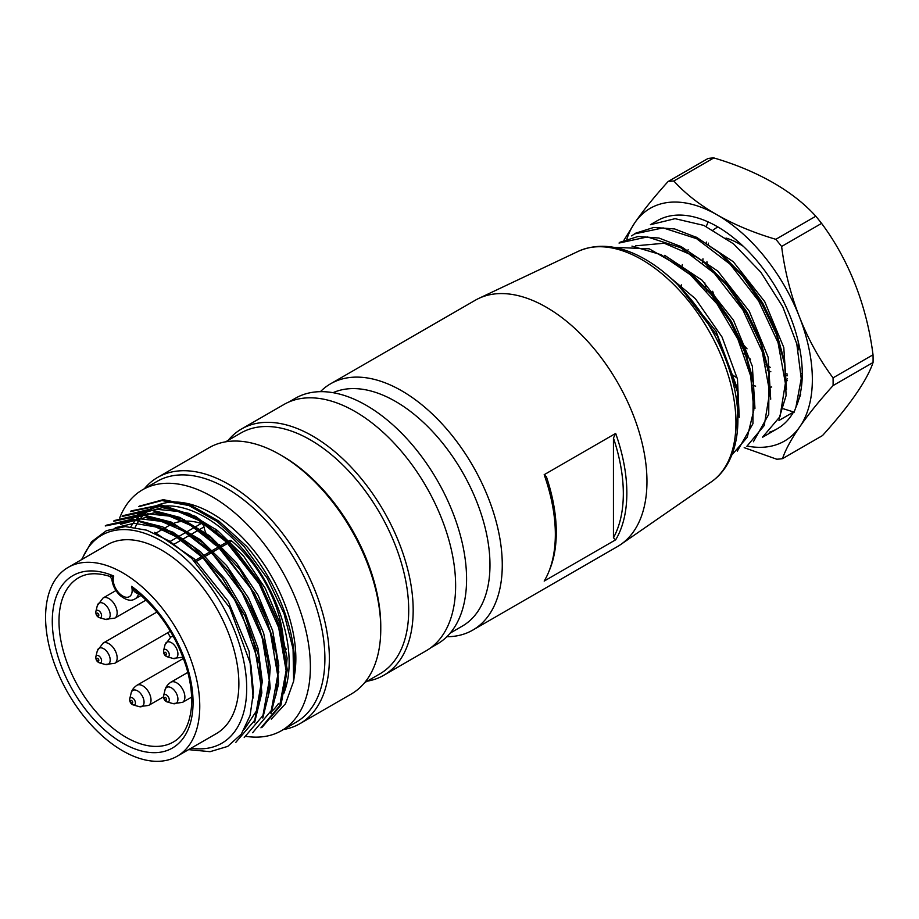 <?xml version="1.0" encoding="UTF-8"?>
<svg xmlns="http://www.w3.org/2000/svg" width="919" height="919" viewBox="0 0 919 919"><rect width="100%" height="100%" fill="white"/><g stroke="black" fill="none" stroke-linecap="round" stroke-linejoin="round"><path stroke-width="1.38" d="M446.806 636.741A142.204 82.101 -120 0 0 472.814 630.078L617.511 546.541A142.204 82.101 -120 0 0 620.784 544.473A142.204 82.101 -120 0 0 646.965 481.441A142.204 82.101 -120 0 0 587.069 340.673A142.204 82.101 -120 0 0 478.73 298.434A142.204 82.101 -120 0 0 475.295 300.237L330.61 383.774A142.204 82.101 -120 0 0 320.409 391.666M626.85 493.055A142.204 82.101 60 0 1 615.673 539.798L544.174 581.084A142.204 82.101 -120 0 0 548.723 571.951A142.204 82.101 -120 0 0 555.34 534.341A142.204 82.101 -120 0 0 544.174 474.698L615.673 433.412A142.204 82.101 60 0 1 626.85 493.055M472.814 630.078A142.204 82.101 -120 0 0 502.268 564.978A142.204 82.101 -120 0 0 440.201 421.867A142.204 82.101 -120 0 0 330.61 383.774M450.172 633.122L462.326 626.103A133.519 77.081 -120 0 0 489.976 564.978A133.519 77.081 -120 0 0 434.365 433.492A133.519 77.081 -120 0 0 333.046 392.689M613.444 438.041L613.444 537.753A140.389 81.056 -120 0 0 613.444 438.041L615.673 433.412M615.673 539.798L613.444 537.753M544.174 474.698L546.403 476.743A140.389 81.056 60 0 1 549.757 569.435L548.723 571.951M288.865 402.017L295.298 398.306A141.894 81.917 60 0 1 437.191 480.223A141.894 81.917 60 0 1 437.191 644.07L430.747 647.78M140.09 505.978L163.237 499.672L190.497 505.059L219.009 521.234L246.683 546.414A126.408 72.98 60 0 1 293.632 681.186L293.069 648.998L284.005 613.559L267.234 578.223L244.144 546.598L217.206 521.555L188.877 505.53L161.928 500.568L138.872 506.656M260.95 727.837L279.709 705.677L286.119 670.663L278.698 627.7L258.951 583.266L229.348 544.37L194.679 517.121L160.09 505.496L130.59 511.561M252.622 732.742L271.266 710.571L277.71 675.408L270.37 632.41L250.531 588.08L220.985 549.114L186.27 521.946L151.635 510.263L122.227 516.409M244.213 737.555L262.949 715.51L269.267 680.232L262.064 637.189L242.179 592.927L212.657 553.962L177.861 526.782L143.192 515.111L113.795 521.222M235.827 742.322L254.77 720.255L260.916 684.919L253.713 642.002L233.69 597.695L204.248 558.798L169.624 531.722L134.921 520.051L105.294 525.955M106.581 525.197L132.313 519.155L162.778 526.909L194.116 547.391L222.57 578.476L245.04 616.052L258.698 655.844L261.846 692.823L254.563 722.621M114.967 520.395L140.791 514.261L171.198 522.084L202.559 542.612L231.094 573.87L253.541 611.594L267.153 651.203L270.197 688.124L262.8 718.003M123.341 515.582L149.326 509.402L179.894 517.42L211.232 538.063L239.675 569.275L262.064 607.183L275.7 646.965L278.629 683.782L270.99 713.489M131.716 510.78L161.055 504.761L195.758 516.444L230.589 543.611L260.077 582.589L280.019 626.896L287.291 669.767L280.984 705.068L262.271 727.124M81.538 559.66L91.521 541.819L106.501 530.608L125.317 526.587L146.753 530.194L169.441 541.061L191.726 558.396L229.75 607.712L250.921 665.057L253.449 692.064L250.094 715.522L241.329 734.086L227.728 746.389L210.072 751.685L189.486 749.72M82.09 559.338A120.09 69.327 60 0 1 221.824 604.564A120.09 69.327 60 0 1 191.118 748.181M177.183 756.222L216.287 733.649A109.028 62.951 -120 0 0 238.871 683.736A109.028 62.951 -120 0 0 191.278 574.019A109.028 62.951 -120 0 0 107.259 544.806L68.155 567.391A109.028 62.951 60 0 1 177.183 630.331A109.028 62.951 60 0 1 177.183 756.222A109.028 62.951 60 0 1 122.675 750.823A109.028 62.951 60 0 1 51.453 654.753A109.028 62.951 60 0 1 68.155 567.391M228.176 440.339A142.204 82.101 60 0 1 241.513 428.989L283.96 404.475A142.204 82.101 60 0 1 426.175 486.588A142.204 82.101 60 0 1 426.175 650.79L383.717 675.304A142.204 82.101 60 0 1 367.232 681.174M286.027 648.791A142.204 82.101 60 0 1 283.557 646.539M216.987 532.848A142.204 82.101 60 0 1 216.218 529.539M241.513 428.989A142.204 82.101 60 0 1 383.717 511.09A142.204 82.101 60 0 1 383.717 675.304M286.131 649.469A139.045 80.275 60 0 1 283.603 647.217M220.032 546.047A139.045 80.275 60 0 1 219.561 544.496M216.344 532.308A139.045 80.275 60 0 1 215.632 529.091M225.592 441.832L240.858 433.021A139.045 80.275 60 0 1 379.903 513.296A139.045 80.275 60 0 1 379.903 673.857L364.636 682.668M278.537 680.749A139.045 80.275 60 0 1 277.641 680.186M184.363 520.901A139.045 80.275 60 0 1 184.305 519.752M144.386 488.713A142.204 82.101 60 0 1 157.712 477.375L209.107 447.702A142.204 82.101 60 0 1 280.215 454.744L282.443 456.031A139.045 80.275 60 0 1 380.765 626.333L380.765 628.906A142.204 82.101 60 0 1 351.311 694.006L299.916 723.678A142.204 82.101 60 0 1 283.431 729.548M277.963 685.643A142.204 82.101 60 0 1 277.331 685.264M179.779 518.557A142.204 82.101 60 0 1 179.745 517.834M280.215 454.744A142.204 82.101 60 0 1 380.765 628.906M157.712 477.375A142.204 82.101 60 0 1 299.916 559.476A142.204 82.101 60 0 1 299.916 723.678M119.665 518.006A139.045 80.275 60 0 1 142.537 489.781L157.057 481.395A139.045 80.275 60 0 1 296.102 561.681A139.045 80.275 60 0 1 296.102 722.231L281.582 730.616A139.045 80.275 60 0 1 246.166 736.383M142.537 489.781A139.045 80.275 60 0 1 281.582 570.067A139.045 80.275 60 0 1 281.582 730.616M135.173 527.334A118.505 68.42 60 0 1 149.544 509.677M130.831 526.794A118.505 68.42 60 0 1 146.098 511.446L152.807 507.575A118.505 68.42 60 0 1 251.978 548.183A118.505 68.42 60 0 1 294.046 677.51M146.098 511.446A118.505 68.42 60 0 1 250.715 558.913A118.505 68.42 60 0 1 283.81 693.351M278.514 703.494A118.505 68.42 60 0 1 270.266 712.742M271.277 719.14L285.522 703.69L293.632 681.186M115.22 527.724L134.094 523.313L155.77 526.932L178.619 537.914L201.146 555.386L238.86 605.391L258.825 662.714M268.061 697.245L270.278 667.263L263.615 632.984L248.394 597.832L226.579 565.53L200.376 539.683L172.381 523.302L145.501 517.523L120.665 524.301L139.355 518.718L161.204 521.326L184.535 531.527L207.602 548.677L228.774 571.79L246.637 599.085L259.732 628.55L267.199 657.717M131.003 518.339L147.591 513.813L169.314 516.087L192.485 526.173L215.345 543.244L254.437 593.192L267.613 622.289L275.229 651.238M137.494 514.732L156.161 509.241L177.735 511.401L200.744 521.234L223.581 538.385L262.547 588.114L275.838 617.051L283.408 646.011M284.901 687.929L287.107 658.142L280.157 623.656L265.246 588.332L243.627 556.121L217.309 530.378L189.199 513.48L162.33 507.633L139.585 513.721M275.93 695.327L278.779 665.459L272.702 630.825L258.101 595.259L236.206 562.497L209.727 535.857L181.491 518.534L154.369 512.768L131.107 518.523M244.546 729.031L257.481 709.376L262.306 681.565L258.009 648.217L245.293 613.088L225.557 579.694L200.503 551.733L172.933 532.158L145.547 522.727M253.173 698.026L249.129 651.33L228.234 601.359L194.173 558.786L154.633 532.319M110.808 575.696C109.292 576.477 110.28 576.592 113.784 576.052L111.842 578.993C112.497 585.208 115.185 590.653 119.884 595.34C126.075 600.314 131.153 601.486 135.104 598.843L141.066 595.409M138.849 593.479L138.551 593.651C135.449 593.329 133.129 590.883 131.555 586.311L136.276 591.354M195.425 561.98L231.737 541.015A3.159 1.827 -120 0 0 229.647 540.498L194.323 560.889M174.173 544.163L203.995 526.943A3.159 1.827 -120 0 0 201.318 523.451L170.107 541.475M203.995 526.943A18.173 10.488 -120 0 0 218.779 546.771M231.737 541.015A94.806 54.738 60 0 1 283.557 646.987M278.928 671.927A94.806 54.738 60 0 1 277.699 674.603M270.071 685.114A94.806 54.738 60 0 1 269.175 685.942M170.475 637.292A94.806 54.738 60 0 1 167.809 632.674M155.3 533.502L169.119 525.519A94.806 54.738 60 0 1 201.318 523.451M679.968 287.061L717.406 336.044L737.497 391.965L737.176 432.849M613.628 247.314L649.205 248.819L687.929 271.094L710.927 294.195L730.364 322.006L744.827 352.402L753.235 382.786L752.937 423.705L737.302 451.172M619.98 242.248L638.062 236.493L658.934 238.032L681.312 246.694L703.736 262.03L726.699 285.108L746.159 312.977L760.61 343.361L768.996 373.723L768.732 414.377L753.408 441.752M631.594 235.896L635.73 233.162L653.754 227.441L674.649 228.946L696.993 237.573L719.393 252.863L742.391 275.93L761.862 303.787L776.325 334.137L784.746 364.567L786.101 395.595L778.898 419.064M795.9 407.289L801.242 378.594L796.784 343.832L782.77 306.808L760.794 272.162L733.546 243.868L703.874 225.419L675.051 218.676L650.434 224.695L657.303 220.698A120.09 69.327 60 0 1 764.413 270.255A120.09 69.327 60 0 1 795.9 407.289L800.69 394.389L793.924 412.608L793.476 412.091A120.09 69.327 60 0 1 777.394 428.691A120.09 69.327 60 0 1 769.283 432.252M762.586 437.111L779.99 416.629L785.389 383.28L778.06 342.649L758.6 300.881L730.145 264.224L696.591 238.676L663.104 227.889L634.73 233.863M746.86 446.289L764.229 425.554L769.708 392.321L762.299 351.828L742.908 310.002L714.327 273.265L680.818 247.739L647.436 236.941L619.015 243.053M731.834 454.985L747.25 437.295L753.867 409.989L750.674 376.009L737.9 339.214L717.153 304.063L690.502 274.861L661.037 254.689L631.973 246.108M653.995 222.835A120.09 69.327 60 0 1 657.303 220.698M793.476 412.091L778.956 420.477M747.227 446.071A134.346 77.564 -120 0 0 799.622 427.036C791.121 439.374 785.423 449.919 782.506 458.661L822.482 435.583C835.865 420.787 846.87 407.186 855.486 394.791L855.945 394.125C864.434 381.787 870.144 371.242 873.05 362.5L833.073 385.578A152.474 88.029 -120 0 0 833.039 377.87L873.016 354.791A152.474 88.029 60 0 1 873.05 362.5M833.073 385.578C819.691 400.385 808.686 413.975 800.07 426.382L799.622 427.036M800.07 426.382A134.346 77.564 -120 0 0 799.622 317.342C808.387 339.559 819.53 359.731 833.039 377.87M799.151 316.159A134.346 77.564 -120 0 0 717.348 215C734.683 224.833 754.177 232.944 775.831 239.308L815.808 216.229A152.474 88.029 60 0 1 821.586 223.386L781.621 246.464C784.677 270.668 790.512 293.896 799.151 316.159L799.622 317.342M716.429 214.472A134.346 77.564 -120 0 0 635.075 222.352C643.702 209.946 654.707 196.344 668.079 181.548L708.055 158.47A152.474 88.029 60 0 1 713.81 157.919L673.834 180.997C685.046 193.415 699.244 204.581 716.429 214.472L717.348 215M623.944 240.227L635.075 222.352M634.627 223.018A134.346 77.564 -120 0 0 626.873 239.043M752.477 385.245A82.917 47.88 -120 0 0 753.396 385.532M753.695 385.624A82.917 47.88 -120 0 0 755.648 386.152M770.581 387.175A82.917 47.88 -120 0 0 771.73 386.991M786.446 379.65A82.917 47.88 -120 0 0 787.457 378.639M798.209 349.944A82.917 47.88 -120 0 0 798.22 341.5M743.23 246.258A82.917 47.88 -120 0 0 739.692 244.086A82.917 47.88 -120 0 0 726.01 238.055M688.159 249.75A82.917 47.88 -120 0 0 687.734 250.416M682.357 264.546A82.917 47.88 -120 0 0 682.001 266.395M681.909 266.947A82.917 47.88 -120 0 0 681.795 267.728M681.347 284.856A82.917 47.88 -120 0 0 681.703 288.279M732.098 374.55A82.917 47.88 -120 0 0 733.799 375.756M734.384 376.158A82.917 47.88 -120 0 0 737.222 378.008M815.808 216.229C804.596 203.811 790.397 192.645 773.212 182.755L772.293 182.226C754.958 172.393 735.464 164.283 713.81 157.919M673.834 180.997A152.474 88.029 -120 0 0 668.079 181.548M744.195 447.656L776.75 459.224A152.474 88.029 -120 0 0 782.506 458.661M873.016 354.791C869.96 330.587 864.113 307.348 855.486 285.097L855.015 283.902C846.25 261.697 835.107 241.525 821.586 223.386M781.621 246.464A152.474 88.029 -120 0 0 775.831 239.308M786.526 389.461L783.792 347.508L764.711 301.627L733.316 261.754L696.097 237.091M770.708 399.202L768.135 357.181L749.261 311.196L717.854 271.128L680.554 246.292M754.958 408.415L752.362 366.267L733.5 320.226L702.024 280.18L664.701 255.344M739.232 417.272L737.475 379.133L722.047 337.055L695.407 298.709L662.3 270.967M677.958 285.005L716.05 331.265L736.452 385.946L737.497 391.919M692.627 275.022L713.615 296.056L731.317 321.386L744.505 349.059L752.213 376.756M635.695 245.821L664.207 243.236L696.533 257.113M708.262 265.821L729.307 286.866L747.09 312.345L760.3 340.019L767.962 367.703M724.115 256.769L745.091 277.802L762.827 303.27L776.073 330.932L783.689 358.49M783.62 408.84L794.177 412.16M578.35 251.289C597.993 242.731 619.911 245.201 644.116 258.687C659.107 267.199 673.236 279.02 686.493 294.172C717.498 329.312 738.221 379.57 737.9 419.73C737.9 436.95 734.453 451.677 727.561 463.911C723.345 471.263 717.957 477.225 711.421 481.774A133.221 76.909 -120 0 0 735.947 422.729A133.221 76.909 -120 0 0 679.83 290.852A133.221 76.909 -120 0 0 578.35 251.289L478.73 298.434M136.828 591.813C159.963 611.261 176.471 636.362 186.35 667.114C190.911 682.484 192.542 696.476 191.232 709.066C189.153 725.447 183.214 736.418 173.427 741.978A94.806 54.738 60 0 1 78.62 687.24A94.806 54.738 60 0 1 78.62 577.764C86.857 572.928 97.265 572.468 109.82 576.397L111.842 578.993M131.555 586.311A99.551 57.472 60 0 1 182.088 739.692A99.551 57.472 60 0 1 63.25 671.077A99.551 57.472 60 0 1 113.784 576.052A13.429 7.754 -120 0 0 122.675 596.006A13.429 7.754 -120 0 0 131.555 586.311M138.654 593.318A3.159 1.827 60 0 0 138.551 593.651A18.173 10.488 60 0 1 135.104 598.843M96.713 658.659A1.551 0.896 -120 0 0 97.942 661.037A1.551 0.896 -120 0 0 98.574 659.337A1.551 0.896 -120 0 0 96.713 658.659M95.932 656.442A4.101 2.366 60 0 1 99.631 656.534A4.101 2.366 60 0 1 101.4 661.841A4.101 2.366 60 0 1 99.057 662.691M109.82 662.335A9.236 5.33 -120 0 0 105.846 650.399A9.236 5.33 -120 0 0 97.506 650.181A9.236 5.33 -120 0 0 97.322 650.767L103.089 643.128A11.648 6.732 60 0 1 114.737 649.848A11.648 6.732 60 0 1 114.749 663.311L105.248 664.494A9.236 5.33 -120 0 0 109.82 662.335M166.511 699.796A1.551 0.896 -120 0 0 165.282 697.418A1.551 0.896 -120 0 0 164.639 699.118A1.551 0.896 -120 0 0 166.511 699.796M163.662 695.545A4.101 2.366 60 0 1 167.361 695.649A4.101 2.366 60 0 1 169.13 700.944A4.101 2.366 60 0 1 166.787 701.794M165.236 689.284A9.236 5.33 -120 0 0 165.052 689.87L163.582 695.798C163.41 698.831 164.581 700.864 167.109 701.909L172.979 703.598A9.236 5.33 -120 0 0 177.551 701.438A9.236 5.33 -120 0 0 173.576 689.514A9.236 5.33 -120 0 0 165.236 689.284M187.832 672.409L170.819 682.231A11.648 6.732 60 0 1 181.043 686.815A11.648 6.732 60 0 1 184.409 699.991A11.648 6.732 60 0 1 182.479 702.415L172.979 703.598M164.444 652.605A1.551 0.896 -120 0 0 165.673 654.983A1.551 0.896 -120 0 0 166.305 653.283A1.551 0.896 -120 0 0 164.444 652.605M163.662 650.388A4.101 2.366 60 0 1 167.361 650.491A4.101 2.366 60 0 1 169.13 655.787A4.101 2.366 60 0 1 166.787 656.637M165.052 644.713L163.582 650.652C163.41 653.685 164.581 655.718 167.109 656.752L172.979 658.441A9.236 5.33 -120 0 0 177.551 656.281A9.236 5.33 -120 0 0 173.576 644.357A9.236 5.33 -120 0 0 165.236 644.127A9.236 5.33 -120 0 0 165.052 644.713L170.819 637.085A11.648 6.732 60 0 1 173.404 636.557M182.892 656.993A11.648 6.732 60 0 1 182.479 657.257L172.979 658.441M96.713 613.501A1.551 0.896 -120 0 0 97.942 615.879A1.551 0.896 -120 0 0 98.574 614.179A1.551 0.896 -120 0 0 96.713 613.501M95.932 611.284A4.101 2.366 60 0 1 99.631 611.388A4.101 2.366 60 0 1 101.4 616.683A4.101 2.366 60 0 1 99.057 617.534M109.82 617.177A9.236 5.33 -120 0 0 105.846 605.253A9.236 5.33 -120 0 0 97.506 605.024A9.236 5.33 -120 0 0 97.322 605.61L103.089 597.982A11.648 6.732 60 0 1 114.737 604.702A11.648 6.732 60 0 1 114.749 618.154L105.248 619.337A9.236 5.33 -120 0 0 109.82 617.177M132.646 702.817A1.551 0.896 -120 0 0 131.406 700.439A1.551 0.896 -120 0 0 130.774 702.139A1.551 0.896 -120 0 0 132.646 702.817M129.797 698.566A4.101 2.366 60 0 1 133.496 698.67A4.101 2.366 60 0 1 135.265 703.965A4.101 2.366 60 0 1 132.922 704.816M131.371 692.317A9.236 5.33 -120 0 0 131.187 692.892L129.717 698.831C129.545 701.863 130.716 703.897 133.244 704.93L139.114 706.619A9.236 5.33 -120 0 0 143.686 704.459A9.236 5.33 -120 0 0 139.711 692.535A9.236 5.33 -120 0 0 131.371 692.317M183.432 658.429L136.954 685.264A11.648 6.732 60 0 1 147.178 689.836A11.648 6.732 60 0 1 150.544 703.012A11.648 6.732 60 0 1 148.602 705.447L139.114 706.619M801.035 383.924A100.401 57.966 -120 0 0 801.77 383.981M708.216 221.938A100.401 57.966 -120 0 0 706.274 226.488M767.158 370.07A84.617 48.856 -120 0 0 768.433 370.679A84.617 48.856 -120 0 0 770.823 371.724M786.17 375.664A84.617 48.856 -120 0 0 787.491 375.756M706.55 242.065A84.617 48.856 -120 0 0 706.183 243.041M702.966 258.79A84.617 48.856 -120 0 0 702.84 261.283M702.828 261.547A84.617 48.856 -120 0 0 702.794 262.765M704.793 282.88A84.617 48.856 -120 0 0 705.781 287.314M706.114 288.658A84.617 48.856 -120 0 0 706.803 291.197M743.781 353.252A84.617 48.856 -120 0 0 745.86 355.205M747.044 356.262A84.617 48.856 -120 0 0 750.478 359.191M711.421 481.774L620.784 544.473M105.26 525.898L106.558 525.151M113.68 521.039L114.921 520.315M122.101 516.179L123.284 515.49M130.464 511.343L131.647 510.665M138.803 506.53L140.01 505.841M137.436 514.617L139.435 513.468M260.812 691.525L261.754 690.985M105.248 664.494L99.367 662.806C96.851 661.76 95.679 659.727 95.852 656.694L97.322 650.767M156.931 612.043L103.089 643.128M170.348 631.215L114.737 663.311M170.819 682.231C165.179 686.171 164.949 690.479 165.052 689.87M191.612 697.142L182.467 702.415M173.002 635.822L170.819 637.085M105.248 619.337L99.367 617.648C96.851 616.603 95.679 614.57 95.852 611.549L97.322 605.61M115.943 590.561L103.089 597.982M146.064 600.073L114.737 618.165M136.954 685.264C131.314 689.204 131.084 693.5 131.187 692.892M163.456 696.878L148.602 705.447M777.394 428.691L762.644 437.214M767.629 365.796L770.191 367.324M785.998 373.792L787.468 374.102M708.48 243.144L708.193 244.397M706.941 261.743L707.136 264.798M707.148 264.948L707.297 266.636M712.65 291.266L714.867 297.572M716.05 300.593L718.038 305.269M736.774 336.848L740.151 341.087M742.38 343.706L747.055 348.829M765.975 364.74L767.388 365.647M786.515 381.017L787.399 380.581M801.196 373.757L802.264 373.229M713.178 229.957L717.773 226.89M692.65 274.942L687.975 271.071M752.224 376.836L753.247 382.821M708.4 265.855L703.724 261.972M767.974 367.738L768.996 373.723M724.149 256.757L719.485 252.874M783.735 358.64L784.757 364.625"/></g></svg>
